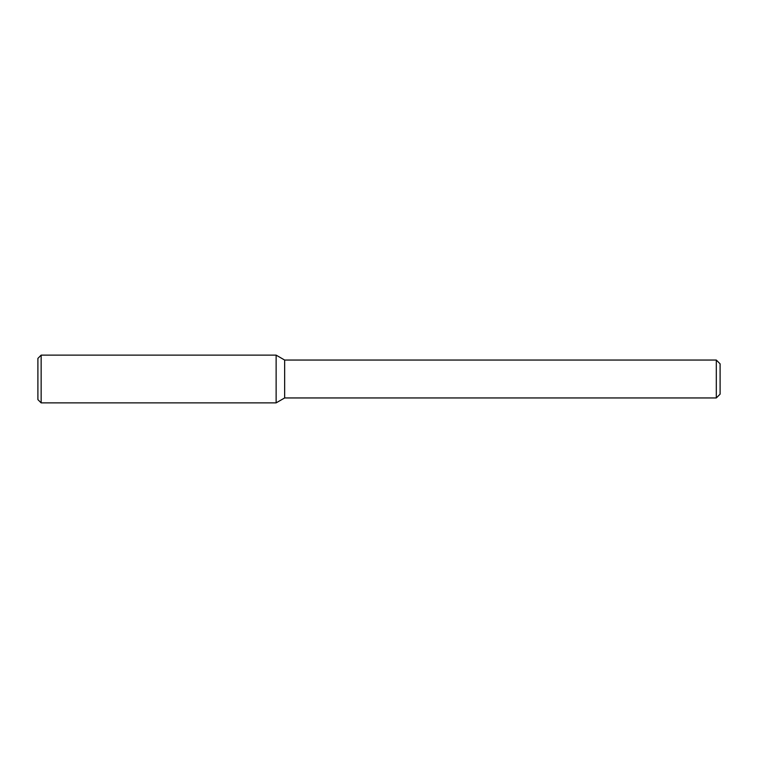 <?xml version="1.0" encoding="UTF-8"?>
<svg xmlns="http://www.w3.org/2000/svg" width="758" height="758" viewBox="0 0 758 758"><rect width="100%" height="100%" fill="white"/><g stroke="black" fill="none" stroke-linecap="round" stroke-linejoin="round"><path stroke-width="1.14" d="M716.31 397.95L716.31 360.05L720.1 363.84L720.1 394.16L716.31 397.95L284.648 397.95L276.13 402.868L276.13 355.132L41.15 355.132L41.15 402.868L37.9 399.618L37.9 358.382L41.15 355.132M284.648 397.95L284.648 360.05L276.13 355.132L276.13 402.868L41.15 402.868M716.31 360.05L284.648 360.05"/></g></svg>
